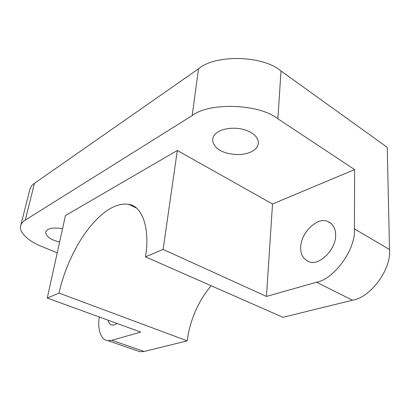 <?xml version="1.0" encoding="UTF-8"?>
<svg xmlns="http://www.w3.org/2000/svg" width="410" height="410" viewBox="0 0 410 410"><rect width="100%" height="100%" fill="white"/><g stroke="black" fill="none" stroke-linecap="round" stroke-linejoin="round"><path stroke-width="0.61" d="M251.622 151.628C255.589 149.671 257.859 146.862 258.433 143.213C258.115 137.15 253.554 132.681 244.739 129.816C235.837 126.962 224.07 128.161 218.586 131.584C215.158 133.506 213.164 136.074 212.611 139.292C212.882 145.504 217.279 150.014 225.802 152.817C235.729 155.457 244.334 155.062 251.622 151.628M62.556 228.677C55.663 227.581 50.691 227.888 47.637 229.6L45.572 232.019C45.946 236.391 50.62 239.742 59.604 242.069M335.626 235.273C335.693 228.37 332.981 223.732 327.503 221.369C317.079 216.7 300.776 233.152 300.714 247.153C300.433 254.559 303.338 259.448 309.422 261.821C319.241 266.111 336.092 249.3 335.626 235.273M177.32 150.48L272.522 203.995L354.635 169.586L354.424 228.877L389.5 249.516C391.647 269.114 370.414 297.747 352.508 300.207L316.494 282.244L266.454 296.435L163.124 249.418L177.32 150.48L65.446 215.552L47.263 298.055L140.738 332.085L111.812 340.285L144.115 351.467L139.974 351.713L136.781 350.611M354.635 169.586L277.872 118.767C258.843 103.658 209.269 102.1 192.187 115.569L25.287 220.088C22.868 221.569 21.346 223.44 20.71 225.69C18.542 232.526 29.469 241.787 41.999 246.61L57.231 252.826M389.5 249.516L387.24 147.339L281.019 71.002L277.872 118.767M192.187 115.569L198.527 68.803L34.46 183.337L25.287 220.088M47.263 298.055L59.055 293.104L187.267 340.853L144.115 351.467M187.267 340.853C189.128 323.141 197.917 300.812 211.237 285.775M352.508 300.207L282.956 317.319L145.437 256.839C150.188 230.03 142.89 206.015 128.632 204.288L136.381 208.034M20.71 225.69L29.838 189.476C30.519 187.027 32.062 184.977 34.46 183.337M198.527 68.803C215.183 54.279 262.81 55.247 281.019 71.002M59.055 293.104C63.248 272.706 74.466 246.543 88.606 228.565C102.807 210.801 116.148 202.709 128.632 204.288M163.124 249.418L145.437 256.839M266.454 296.435L272.522 203.995M108.117 320.21C108.84 323.09 110.203 324.694 112.217 325.022C113.678 325.232 115.282 324.71 117.024 323.449M99.343 317.012C97.221 328.487 100.711 340.238 107.82 340.638L111.812 340.285M316.494 282.244C334.247 279.21 356.054 249.013 354.424 228.877M327.503 221.369L331.239 223.527M107.82 340.638L139.974 351.713"/></g></svg>
